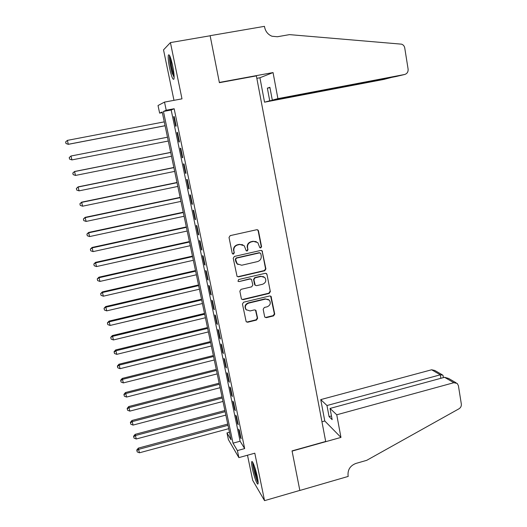 <?xml version="1.0" encoding="UTF-8"?>
<svg xmlns="http://www.w3.org/2000/svg" width="527" height="527" viewBox="0 0 527 527"><rect width="100%" height="100%" fill="white"/><g stroke="black" fill="none" stroke-linecap="round" stroke-linejoin="round"><path stroke-width="0.79" d="M260.746 247.934L261.563 246.662L258.487 230.892L258.046 230.088L256.728 229.726L230.207 235.622L229.021 237.453L232.223 253.322L233.468 254.126L234.291 252.848L233.876 250.806C233.58 247.848 234.838 245.905 237.644 244.969L239.857 244.475L244.264 245.78L246.188 250.733L247.15 251.017L247.973 249.745L247.571 247.703C247.282 244.759 248.533 242.822 251.32 241.893L253.52 241.399L257.795 242.611L259.811 247.664L260.746 247.934M259.923 247.762L260.397 247.769L261.214 246.504L258.138 230.76L257.393 229.732M232.572 253.915L233.165 253.955L233.988 252.677L233.876 250.806M246.3 250.832L246.827 250.852L247.644 249.581L247.571 247.703M257.341 476.902C255.733 468.852 252.202 459.511 251.702 461.856C251.451 462.858 251.689 465.157 252.42 468.747C253.988 476.606 257.499 486.046 258.052 483.753C258.302 482.772 258.065 480.492 257.341 476.902M172.678 65.875C170.735 57.291 169.299 53.714 168.357 55.137C167.948 57.483 168.383 61.883 169.654 68.345C171.565 76.83 173.001 80.387 173.963 79.03C174.378 76.764 173.95 72.383 172.678 65.875M264.613 316.575L264.923 317.221L266.339 317.662L273.579 315.89L274.732 314.099L271.062 296.378L269.686 295.963L243.606 302.208L242.446 304.02L246.181 321.76L247.637 322.241L256.471 320.08L257.624 318.282L255.865 310.344L254.436 309.889L250.055 310.95L246.175 309.685C244.607 306.747 245.378 304.573 248.494 303.177L265.654 299.053L269.356 300.179C271.069 303.124 270.338 305.331 267.176 306.8L264.33 307.491L263.177 309.283L264.613 316.575M237.4 450.585L238.869 457.62L228.375 439.564L226.979 432.924L231.05 439.828L162.197 112.001L159.635 113.127L158.028 105.519L164.516 102.1L166.216 110.235L163.442 111.454L233.02 443.161L237.4 450.585L244.666 448.582L174.16 108.74L166.216 110.235M164.516 102.1L181.986 98.845L170.425 42.595L210.141 35.77L219.397 82.68L256.372 75.881L325.686 441.474L292.044 450.895L299.837 490.4L264.547 500.65L254.798 453.194L238.869 457.62M264.752 270.746L265.911 268.941L262.117 250.812L260.779 250.43L234.396 256.445L233.217 258.263L237.071 276.405L238.507 276.859L264.752 270.746L264.396 270.542L265.555 268.744L262.176 251.412L261.544 250.463M266.985 274.429L270.344 291.629L269.185 293.427L243.092 299.659L241.643 299.184L241.34 298.545L239.851 291.161L241.017 289.349L251.669 286.833L252.835 285.028L251.517 279.429L250.108 278.994L239.001 281.596L237.993 281.273L238.586 279.541L265.252 273.309L266.609 273.704L266.985 274.429L270.344 291.629M247.492 455.223L252.683 480.295L264.547 500.65M170.425 42.595L163.522 49.874L173.976 100.341M176.176 126.098L174.193 116.546L173.693 116.724L175.669 126.236L176.176 126.098M179.47 141.947L177.494 132.448L176.98 132.554L178.949 142.007L179.47 141.947M182.737 157.685L180.781 148.252L180.254 148.285L182.204 157.678L182.737 157.685M185.991 173.324L184.042 163.956L183.501 163.917L185.445 173.245L185.991 173.324M189.219 188.87L187.283 179.555L186.729 179.45L188.659 188.719L189.219 188.87M192.427 204.311L190.504 195.056L189.937 194.878L191.854 204.094L192.427 204.311M195.616 219.654L193.705 210.457L193.126 210.214L195.03 219.37L195.616 219.654M198.784 234.904L196.887 225.767L196.294 225.457L198.185 234.555L198.784 234.904M201.933 250.055L200.049 240.977L199.443 240.602L201.327 249.64L201.933 250.055M205.062 265.114L203.191 256.089L202.572 255.648L204.443 264.633L205.062 265.114M208.172 280.081L206.307 271.109L205.682 270.601L207.539 279.534L208.172 280.081M211.261 294.949L209.41 286.036L208.771 285.469L210.616 294.343L211.261 294.949M214.331 309.724L212.493 300.871L211.841 300.238L213.679 309.053L214.331 309.724M217.387 324.415L215.556 315.614L214.897 314.915L216.716 323.683L217.387 324.415M220.418 339.006L218.6 330.264L217.928 329.507L219.739 338.215L220.418 339.006M223.435 353.512L221.623 344.823L220.945 344.006L222.743 352.662L223.435 353.512M226.426 367.932L224.634 359.289L223.942 358.413L225.727 367.016L226.426 367.932M229.403 382.259L227.624 373.676L226.92 372.741L228.692 381.291L229.403 382.259M232.367 396.502L230.589 387.964L229.877 386.976L231.643 395.474L232.367 396.502M235.305 410.658L233.547 402.173L232.815 401.126L234.574 409.571L235.305 410.658M238.23 424.729L236.478 416.297L235.74 415.184L237.486 423.583L238.23 424.729M174.16 108.74L171.176 109.998L240.114 441.218L244.666 448.582M238.645 429.169L240.384 437.515L241.135 438.708L239.396 430.328L238.645 429.169M229.456 432.252L226.979 432.924M162.329 112.62L159.635 113.127M171.176 109.998L163.442 111.454M240.114 441.218L233.02 443.161M173.693 116.724L174.206 116.625M178.949 142.007L179.463 141.901M176.98 132.554L177.5 132.455M182.204 157.678L182.717 157.573M185.445 173.245L185.952 173.146M188.659 188.719L189.167 188.613M191.854 204.094L192.362 203.989M195.03 219.37L195.537 219.265M198.185 234.555L198.692 234.443M201.327 249.64L201.828 249.528M204.443 264.633L204.937 264.521M207.539 279.534L208.033 279.415M210.616 294.343L211.11 294.224M213.679 309.053L214.173 308.941M216.716 323.683L217.21 323.558M219.739 338.215L220.227 338.097M222.743 352.662L223.231 352.537M225.727 367.016L226.215 366.897M228.692 381.291L229.179 381.166M231.643 395.474L232.124 395.349M234.574 409.571L235.055 409.446M237.486 423.583L237.967 423.458M240.384 437.515L240.859 437.384M256.274 241.61L253.52 241.399M247.242 247.545C246.959 244.6 248.204 242.67 250.99 241.741L253.184 241.247M242.828 244.772L239.857 244.475M233.573 250.635C233.283 247.683 234.535 245.747 237.334 244.811L239.541 244.317M237.19 276.523L238.197 276.642L264.396 270.542M260.806 253.671L259.58 252.868L236.432 258.151L235.609 259.422L237.163 263.816L241.702 265.233L257.492 261.596C260.259 260.661 261.504 258.731 261.221 255.806L260.806 253.671M260.075 252.874L259.58 252.868M238.006 264.547L236.86 263.625L235.74 261.385L235.305 259.244L236.129 257.966L259.238 252.696M241.695 299.244L242.776 299.408L268.829 293.183L269.982 291.391M251.069 279.093L249.785 278.776L239.001 281.596M238.02 281.313L238.691 281.378M262.663 284.237C265.891 282.735 266.596 280.489 264.791 277.498L261.128 276.418L255.061 277.834L253.895 279.639L255.213 285.232L256.609 285.667L262.663 284.237M263.816 276.754L261.128 276.418M255.312 285.338L254.534 284.323L253.566 279.422L254.725 277.624L260.779 276.201M266.629 274.224L266.115 273.368M268.546 299.507L265.654 299.053M246.504 310.028L245.859 309.415C244.284 306.477 245.055 304.316 248.171 302.92L265.298 298.802M246.181 321.76L247.321 321.951L256.135 319.79L257.288 317.998L255.496 310.034M264.949 317.247L265.983 317.379L273.217 315.614L274.363 313.828L270.621 296.055M164.266 121.862L67.416 140.36L68.299 144.332L165.083 125.755M65.987 143.515L65.625 141.947L65.98 143.535L68.319 144.279L165.076 125.709M65.625 141.947L67.416 140.36M68.299 144.332L65.98 143.535M174.127 77.462L172.342 73.134C170.333 65.447 169.556 59.867 170.01 56.396M170.774 58.471C170.867 62.476 171.644 67.166 173.106 72.542L174.062 75.289M169.529 55.394C169.299 59.94 170.234 66.152 172.336 74.043M258.118 481.935C257.255 480.729 256.227 478.061 255.048 473.918C253.652 468.734 253.032 465.163 253.184 463.207M254.093 465.394L255.799 473.621L257.828 479.55M252.729 462.35C252.743 464.886 253.474 468.813 254.916 474.135C256.102 478.318 257.183 481.25 258.151 482.923M277.907 98.641L404.611 74.498C407.127 73.727 408.293 71.922 408.102 69.07L404.743 47.957C404.354 46.02 403.293 44.755 401.554 44.163L289.501 34.624L277.393 36.745L272.018 36.251C268.059 34.624 265.595 31.62 264.62 27.246L264.449 26.35L210.128 35.684L219.351 82.436L273.052 72.568L277.907 98.641L272.301 100.13L269.896 87.311L267.36 88.154L269.738 100.809L264.541 102.179L383.992 79.386L391.983 77.304M269.738 100.809L393.076 77.1M256.84 78.325L259.93 77.752L264.541 102.179M273.052 72.568L259.93 77.752M272.301 100.13L395.968 76.547L404.611 74.498M267.36 88.154L269.962 87.66M336.746 414.789L453.852 382.701L444.564 377.299L330.047 408.432L336.746 414.789L340.956 437.417L292.083 451.099L299.85 490.466L348.215 476.415L348.077 475.67C347.589 469.768 350.191 465.69 355.87 463.45L366.739 460.321L458.997 408.787C460.743 407.661 461.52 406.086 461.329 404.051L458.411 385.685L457.205 383.432L453.852 382.701M321.951 421.765L324.784 420.987L340.956 437.417M324.784 420.987L320.745 399.611L326.977 405.526L329.059 416.613L332.148 419.65L330.047 408.432M326.977 405.526L440.302 374.816L431.639 369.776L434.821 370.481L442.14 374.71M320.745 399.611L431.639 369.776M329.059 416.613L331.457 415.961M443.108 375.797L442.858 375.125L440.302 374.816L440.868 378.3M456.026 382.754L448.556 378.426L444.564 377.299M70.987 156.005L69.221 157.573L69.584 159.128L69.221 157.573L71.026 156.012L167.494 137.211L70.987 156.005L71.922 159.905L168.297 141.032M69.584 159.128L71.922 159.905M170.682 152.389L74.557 171.492L75.499 175.432L171.492 156.262M170.695 152.468L74.61 171.558L72.805 173.073L73.174 174.654L72.818 173.106M75.499 175.432L73.174 174.654M72.805 173.073L74.557 171.492M173.851 167.481L78.108 186.874L79.057 190.86L174.674 171.4M173.877 167.626L78.174 187.013L76.362 188.482L76.738 190.076L76.382 188.541M79.057 190.86L76.738 190.076M76.362 188.482L78.108 186.874M177 182.48L81.632 202.164L82.594 206.195L177.83 186.439M177.046 182.691L81.711 202.368L79.893 203.784L80.275 205.398L79.926 203.87M82.594 206.195L80.275 205.398M79.893 203.784L81.632 202.164M180.129 197.388L85.13 217.355L86.105 221.432L180.972 201.393M180.188 197.658L85.229 217.631L83.411 219.001L83.793 220.629L83.444 219.113M86.105 221.432L83.793 220.629M83.411 219.001L85.13 217.355M183.244 212.203L88.615 232.453L89.597 236.57L184.094 216.248M183.31 212.539L88.727 232.796L86.902 234.113L87.291 235.76L86.942 234.251M89.597 236.57L87.291 235.76M86.902 234.113L88.615 232.453M186.334 226.926L92.073 247.459L93.062 251.616L187.19 231.017M186.42 227.335L92.199 247.861L90.367 249.139L90.763 250.799L90.42 249.304M93.062 251.616L90.763 250.799M90.367 249.139L92.073 247.459M189.41 241.564L95.512 262.367L96.507 266.563L190.273 245.694M189.509 242.031L95.65 262.835L93.819 264.067L94.214 265.746L93.872 264.258M96.507 266.563L94.214 265.746M93.819 264.067L95.512 262.367M192.467 256.115L98.924 277.189L99.932 281.425L193.343 260.279M192.579 256.642L99.083 277.716L97.245 278.902L97.647 280.601L97.304 279.119M99.932 281.425L97.647 280.601M97.245 278.902L98.924 277.189M195.504 270.575L102.317 291.912L103.338 296.194L196.387 274.784M195.629 271.168L102.488 292.505L100.65 293.644L101.052 295.357L100.716 293.888M103.338 296.194L101.052 295.357M100.65 293.644L102.317 291.912M198.521 284.949L105.696 306.549L106.724 310.864L199.41 289.198M198.659 285.601L105.881 307.208L104.036 308.302L104.445 310.028L104.102 308.565M106.724 310.864L104.445 310.028M104.036 308.302L105.696 306.549M201.525 299.237L109.049 321.101L110.084 325.455L202.421 303.519M201.67 299.949L109.247 321.813L107.396 322.867L107.811 324.606L107.475 323.156M110.084 325.455L107.811 324.606M107.396 322.867L109.049 321.101M204.502 313.44L112.383 335.554L113.424 339.948L205.411 317.761M204.667 314.211L112.594 336.331L110.742 337.339L111.157 339.098L110.822 337.655M113.424 339.948L111.157 339.098M110.742 337.339L112.383 335.554M207.467 327.557L115.696 349.928L116.75 354.355L208.382 331.918M207.645 328.387L115.92 350.765L114.155 352.062L114.063 351.726L114.484 353.498L114.155 352.062M116.75 354.355L114.484 353.498M114.063 351.726L115.696 349.928M210.418 341.588L118.983 364.21L120.051 368.676L211.34 345.989M210.602 342.478L119.227 365.106L117.462 366.384L117.369 366.028L117.791 367.813L117.462 366.384M120.051 368.676L117.791 367.813M117.369 366.028L118.983 364.21M213.349 355.541L122.257 378.406L123.331 382.912L214.278 359.974M213.547 356.489L122.514 379.361L120.749 380.619L120.65 380.237L121.078 382.042L120.749 380.619M123.331 382.912L121.078 382.042M120.65 380.237L122.257 378.406M216.261 369.414L125.512 392.516L126.592 397.055L217.196 373.88M216.472 370.409L125.775 393.524L124.016 394.769L123.911 394.367L124.339 396.179L124.016 394.769M126.592 397.055L124.339 396.179M123.911 394.367L125.512 392.516M219.153 383.195L128.746 406.541L129.833 411.119L220.102 387.701M219.377 384.255L129.023 407.608L127.264 408.833L127.159 408.405L127.587 410.237L127.264 408.833M129.833 411.119L127.587 410.237M127.159 408.405L128.746 406.541M222.032 396.903L131.961 420.487L133.054 425.091L222.987 401.442M222.269 398.017L132.251 421.607L130.492 422.819L130.38 422.364L130.815 424.209L130.492 422.819M133.054 425.091L130.815 424.209M130.38 422.364L131.961 420.487M224.897 410.533L135.156 434.34L136.256 438.984L225.859 415.105M225.141 411.699L135.459 435.519L133.7 436.712L133.581 436.237L134.023 438.095L133.7 436.712M136.256 438.984L134.023 438.095M133.581 436.237L135.156 434.34M227.743 424.077L138.331 448.121L139.438 452.798L228.711 428.682M228 425.296L138.647 449.353L136.895 450.526L136.77 450.025L137.211 451.902L136.895 450.526M139.438 452.798L137.211 451.902M136.77 450.025L138.331 448.121M261.214 246.504L261.563 246.662M247.644 249.581L247.973 249.745M250.99 241.741L251.32 241.893M258.138 230.76L258.487 230.892M262.176 251.412L262.525 251.577M265.555 268.744L265.911 268.941M268.829 293.183L269.185 293.427M254.725 277.624L255.061 277.834M253.566 279.422L253.895 279.639M254.534 284.323L254.87 284.547M255.839 310.713L256.175 310.983M257.288 317.998L257.624 318.282M256.135 319.79L256.471 320.08M271.043 296.82L271.405 297.07M274.363 313.828L274.732 314.099M273.217 315.614L273.579 315.89M265.983 317.379L266.339 317.662M257.703 229.956L258.046 230.088M261.767 250.648L262.117 250.812M254.877 285.008L255.213 285.232M266.254 273.5L266.609 273.704M255.529 310.074L255.865 310.344M270.7 296.134L271.062 296.378M443.405 377.609L443.062 375.527"/></g></svg>

